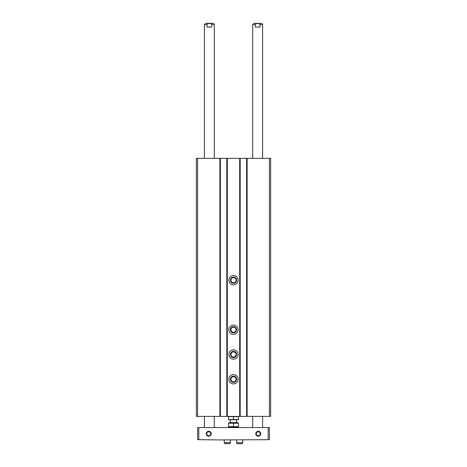 <?xml version="1.0" encoding="UTF-8"?>
<svg xmlns="http://www.w3.org/2000/svg" width="467" height="467" viewBox="0 0 467 467"><rect width="100%" height="100%" fill="white"/><g stroke="black" fill="none" stroke-linecap="round" stroke-linejoin="round"><path stroke-width="0.7" d="M246.629 158.331L196.35 158.331L196.35 416.406L270.65 416.406L270.65 158.331L246.629 158.331L246.629 416.406M240.19 158.331L240.19 416.406M233.5 275.542A4.647 4.647 0 0 1 237.522 282.506A4.647 4.647 0 0 1 229.478 282.506A4.647 4.647 0 0 1 233.5 275.542M233.5 325.079A4.647 4.647 0 0 1 237.522 332.043A4.647 4.647 0 0 1 229.478 332.043A4.647 4.647 0 0 1 233.5 325.079M233.5 349.841A4.647 4.647 0 0 1 237.522 356.811A4.647 4.647 0 0 1 229.478 356.811A4.647 4.647 0 0 1 233.5 349.841M233.5 374.61A4.647 4.647 0 0 1 237.522 381.58A4.647 4.647 0 0 1 229.478 381.58A4.647 4.647 0 0 1 233.5 374.61M226.81 158.331L226.81 416.406M220.371 158.331L220.371 416.406M233.5 376.157A3.094 3.094 0 0 1 236.179 380.803A3.094 3.094 0 0 1 230.821 380.803A3.094 3.094 0 0 1 233.5 376.157M233.5 376.694A2.557 2.557 0 0 1 235.718 380.535A2.557 2.557 0 0 1 231.282 380.535A2.557 2.557 0 0 1 233.5 376.694M233.5 351.394A3.094 3.094 0 0 1 236.179 356.035A3.094 3.094 0 0 1 230.821 356.035A3.094 3.094 0 0 1 233.5 351.394M233.5 351.925A2.557 2.557 0 0 1 235.718 355.766A2.557 2.557 0 0 1 231.282 355.766A2.557 2.557 0 0 1 233.5 351.925M233.5 326.626A3.094 3.094 0 0 1 236.179 331.266A3.094 3.094 0 0 1 230.821 331.266A3.094 3.094 0 0 1 233.5 326.626M233.5 327.163A2.557 2.557 0 0 1 235.718 330.998A2.557 2.557 0 0 1 231.282 330.998A2.557 2.557 0 0 1 233.5 327.163M233.5 277.089A3.094 3.094 0 0 1 236.179 281.735A3.094 3.094 0 0 1 230.821 281.735A3.094 3.094 0 0 1 233.5 277.089M233.5 277.626A2.557 2.557 0 0 1 235.718 281.467A2.557 2.557 0 0 1 231.282 281.467A2.557 2.557 0 0 1 233.5 277.626M260.049 24.588L260.049 27.063L255.251 27.063L255.251 24.588C256.856 23.052 258.455 23.052 260.049 24.588L262.6 24.588C262.145 24.161 263.534 24.424 261.362 23.35L253.931 23.35L252.694 24.588L255.251 24.588M252.694 158.331L252.694 24.588M206.951 24.588L206.951 27.063L211.749 27.063L211.749 24.588L214.306 24.588C213.88 24.185 215.176 24.36 213.069 23.35L205.638 23.35L204.4 24.588L206.951 24.588C208.556 23.052 210.156 23.052 211.749 24.588M204.4 158.331L204.4 24.588M207.973 431.887L208.731 431.736A2.008 2.008 0 0 1 210.471 434.748A2.008 2.008 0 0 1 206.992 434.748A2.008 2.008 0 0 1 208.731 431.736L209.496 431.887M257.504 431.887L258.269 431.736A2.008 2.008 0 0 1 260.008 434.748A2.008 2.008 0 0 1 256.529 434.748A2.008 2.008 0 0 1 258.269 431.736L259.027 431.887M208.731 431.269A2.475 2.475 0 0 1 210.88 434.981A2.475 2.475 0 0 1 206.589 434.981A2.475 2.475 0 0 1 208.731 431.269M258.269 431.269A2.475 2.475 0 0 1 260.411 434.981A2.475 2.475 0 0 1 256.12 434.981A2.475 2.475 0 0 1 258.269 431.269M268.175 427.55L198.825 427.55L198.825 439.686L221.119 439.937L269.412 439.686L269.412 427.55L268.175 427.55L268.175 439.686M198.825 427.55L197.588 427.55L197.588 439.686L198.825 439.686M252.694 427.55L252.694 416.406M204.4 427.55L204.4 416.406M228.544 427.55L228.544 426.931L238.456 426.931L238.456 423.219L228.544 423.219L228.544 426.651L238.456 426.651M230.406 442.658L224.213 442.658L224.785 443.65L229.834 443.65L230.406 442.658L230.406 439.937M242.787 442.658L236.594 442.658L237.166 443.65L242.215 443.65L242.787 442.658L242.787 439.937M238.456 416.628L238.456 419.529L228.544 419.529L228.544 416.628L238.456 416.628M233.5 416.628L233.5 419.529M238.456 419.734L228.544 419.734M229.239 423.219L229.239 422.6L237.761 422.6L237.761 423.219M230.155 422.6L236.845 422.6M236.594 422.349L236.594 419.751M238.456 427.55L238.456 426.931L228.544 426.651M233.5 426.651L233.5 423.219M269.412 158.331L269.412 416.406M247.125 158.331L247.125 416.406M239.694 158.331L239.694 416.406M227.306 158.331L227.306 416.406M219.875 158.331L219.875 416.406M197.588 158.331L197.588 416.406M262.6 158.331L262.6 24.588M214.306 158.331L214.306 24.588M262.6 427.55L262.6 416.406M214.306 427.55L214.306 416.406M224.213 442.658L224.213 439.937M236.594 442.658L236.594 439.937M230.406 422.349L230.406 419.751"/></g></svg>
